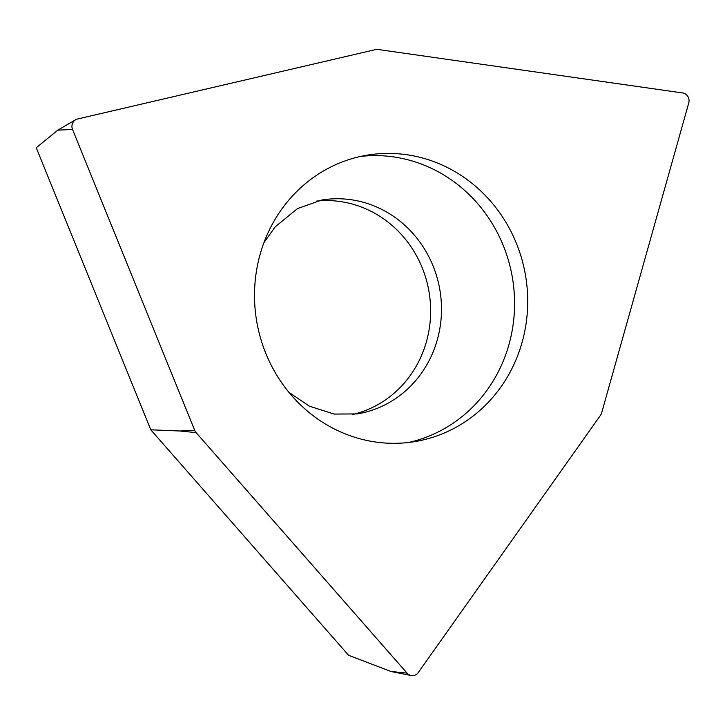 <?xml version="1.0" encoding="UTF-8"?>
<svg xmlns="http://www.w3.org/2000/svg" width="725" height="725" viewBox="0 0 725 725"><rect width="100%" height="100%" fill="white"/><g stroke="black" fill="none" stroke-linecap="round" stroke-linejoin="round"><path stroke-width="1.09" d="M682.588 92.945A7.739 7.268 -99.5 0 1 688.75 102.959L601.668 412.842A7.739 7.268 -99.5 0 1 600.536 415.226L418.198 672.637A7.739 7.268 -99.5 0 1 416.358 674.449A7.739 7.268 -99.5 0 1 411.138 675.51A7.739 7.268 -99.5 0 1 407.051 673.117L196.113 432.635A7.739 7.268 -99.5 0 1 194.717 430.369L72.545 129.485A7.739 7.268 -99.5 0 1 75.201 120.015A7.739 7.268 -99.5 0 1 75.617 119.761A7.739 7.268 -99.5 0 1 77.521 119L375.55 49.599A7.739 7.268 -99.5 0 1 378.078 49.49L682.588 92.945L378.078 49.49A7.739 7.268 80.5 0 0 375.55 49.599L77.521 119A7.739 7.268 80.5 0 0 75.201 120.015A7.739 7.268 80.5 0 0 72.545 129.485L194.717 430.369A7.739 7.268 80.5 0 0 196.113 432.635L407.051 673.117A7.739 7.268 80.5 0 0 416.358 674.449A7.739 7.268 80.5 0 0 418.198 672.637L600.536 415.226A7.739 7.268 80.5 0 0 601.668 412.842L688.75 102.959A7.739 7.268 80.5 0 0 682.588 92.945M505.026 220.853A145.199 136.354 80.5 0 0 367.176 155.15A145.199 136.354 80.5 0 0 277.186 375.867A145.199 136.354 80.5 0 0 415.044 441.57A145.199 136.354 80.5 0 0 505.026 220.853M196.113 432.635L180.017 431.003L150.791 429.807L36.25 147.737L57.846 130.128L75.617 119.761M150.791 429.807L348.544 655.255L390.965 671.486L407.051 673.117M316.617 201.079A108.415 101.808 -99.5 0 1 413.703 250.932A108.415 101.808 -99.5 0 1 352.296 414.582M360.642 156.419A145.199 136.354 -99.5 0 1 491.903 223.046A145.199 136.354 -99.5 0 1 408.456 442.495M180.017 431.003L194.717 430.369M72.545 129.485L57.846 130.128M288.985 392.397L309.403 406.172L334.062 414.066L357.38 413.912A108.415 101.808 80.5 0 0 424.56 249.11A108.415 101.808 80.5 0 0 321.628 200.055L297.513 208.583L275.156 226.898L263.954 242.648M390.965 671.486L411.138 675.51"/></g></svg>
